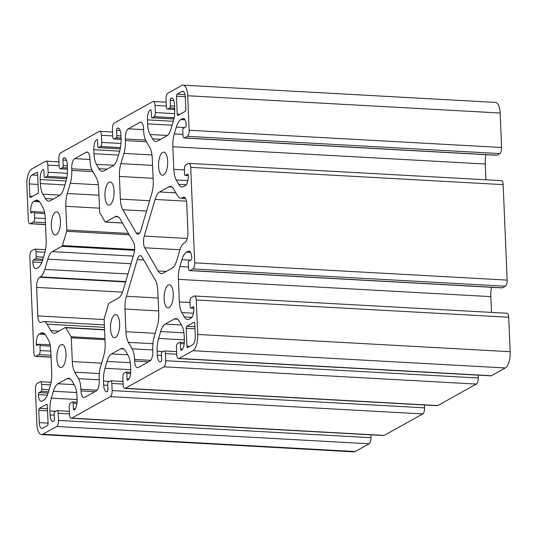 <?xml version="1.0" encoding="UTF-8"?>
<svg xmlns="http://www.w3.org/2000/svg" width="537" height="537" viewBox="0 0 537 537"><rect width="100%" height="100%" fill="white"/><g stroke="black" fill="none" stroke-linecap="round" stroke-linejoin="round"><path stroke-width="0.81" d="M120.892 163.637A17.016 6.686 -86.8 0 0 119.415 176.451L120.369 199.106A17.016 6.686 -86.8 0 0 122.819 209.732L136.163 232.904A8.505 3.343 -86.8 0 0 137.821 234.213A8.505 3.343 -86.8 0 0 140.902 230.266L151.736 193.635A17.016 6.686 -86.8 0 0 153.213 180.821L152.26 158.173A17.016 6.686 -86.8 0 0 149.803 147.541L146.077 141.063A17.016 6.686 93.2 0 1 143.621 130.437L143.554 128.806A8.505 3.343 -86.8 0 0 140.674 122.181A8.505 3.343 -86.8 0 0 139.855 122.382L128.33 128.799A8.505 3.343 -86.8 0 0 125.322 138.955L125.39 140.587A17.016 6.686 93.2 0 1 123.919 153.401L120.892 163.637L152.562 165.389M181.795 85.47A13.613 5.343 93.2 0 1 183.097 85.141A13.613 5.343 93.2 0 1 187.708 95.747L189.158 130.229A5.101 2.007 93.2 0 1 187.353 136.317L184.473 137.922A3.403 1.336 93.2 0 1 184.144 138.002A3.403 1.336 93.2 0 1 182.989 135.358L182.781 130.384A1.698 0.671 93.2 0 1 183.386 128.35L185.594 127.121A1.698 0.671 -86.8 0 0 186.198 125.087A8.505 3.343 -86.8 0 0 183.318 118.462A8.505 3.343 -86.8 0 0 182.499 118.664L180.882 119.57A17.016 6.686 -86.8 0 0 176.344 127.061L174.31 133.935A17.016 6.686 -86.8 0 0 172.84 146.749L173.787 169.343A17.016 6.686 -86.8 0 0 176.237 179.969L178.74 184.319A17.016 6.686 -86.8 0 0 182.056 186.95A17.016 6.686 -86.8 0 0 183.688 186.534L185.305 185.634A8.505 3.343 -86.8 0 0 188.312 175.478A1.698 0.671 -86.8 0 0 187.735 174.156A1.698 0.671 -86.8 0 0 187.567 174.196L185.359 175.431A1.698 0.671 93.2 0 1 185.191 175.471A1.698 0.671 93.2 0 1 184.621 174.142L184.413 169.168A3.403 1.336 93.2 0 1 185.614 165.107L188.494 163.503A5.101 2.007 93.2 0 1 188.984 163.382A5.101 2.007 93.2 0 1 190.716 167.356L194.716 262.841A5.101 2.007 93.2 0 1 192.911 268.93L190.031 270.534A3.403 1.336 93.2 0 1 189.702 270.621A3.403 1.336 93.2 0 1 188.547 267.97L188.339 262.996A1.698 0.671 93.2 0 1 188.943 260.962L191.152 259.733A1.698 0.671 -86.8 0 0 191.756 257.7A8.505 3.343 -86.8 0 0 188.876 251.074A8.505 3.343 -86.8 0 0 188.057 251.276L186.44 252.182A17.016 6.686 -86.8 0 0 181.902 259.673L179.868 266.547A17.016 6.686 -86.8 0 0 178.398 279.361L179.345 301.955A17.016 6.686 -86.8 0 0 181.801 312.581L184.305 316.931A17.016 6.686 -86.8 0 0 187.614 319.562A17.016 6.686 -86.8 0 0 189.246 319.146L190.863 318.246A8.505 3.343 -86.8 0 0 193.87 308.097A1.698 0.671 -86.8 0 0 193.293 306.768A1.698 0.671 -86.8 0 0 193.125 306.808L190.917 308.043A1.698 0.671 93.2 0 1 190.756 308.084A1.698 0.671 93.2 0 1 190.179 306.755L189.97 301.781A3.403 1.336 93.2 0 1 191.172 297.72L194.052 296.115A5.101 2.007 93.2 0 1 194.542 295.994A5.101 2.007 93.2 0 1 196.273 299.968L197.717 334.45A13.613 5.343 93.2 0 1 192.911 350.695L178.969 358.454A5.101 2.007 93.2 0 1 178.479 358.582A5.101 2.007 93.2 0 1 176.747 354.601L176.451 347.473A3.403 1.336 93.2 0 1 177.653 343.412L179.66 342.291A1.698 0.671 93.2 0 1 179.828 342.25A1.698 0.671 93.2 0 1 180.405 343.579L180.633 349.05A1.698 0.671 -86.8 0 0 181.211 350.372A1.698 0.671 -86.8 0 0 181.372 350.332A8.505 3.343 -86.8 0 0 184.372 340.176L184.204 336.175A17.016 6.686 -86.8 0 0 181.754 325.55L179.251 321.2A17.016 6.686 -86.8 0 0 175.941 318.569A17.016 6.686 -86.8 0 0 174.303 318.985L165.168 324.066A17.016 6.686 -86.8 0 0 160.637 331.557L158.603 338.431A17.016 6.686 -86.8 0 0 157.126 351.245L157.294 355.252A8.505 3.343 -86.8 0 0 160.18 361.878A8.505 3.343 -86.8 0 0 160.993 361.676A1.698 0.671 -86.8 0 0 161.597 359.642L161.369 354.172A1.698 0.671 93.2 0 1 161.966 352.144L163.98 351.023A3.403 1.336 93.2 0 1 164.309 350.943A3.403 1.336 93.2 0 1 165.456 353.594L165.758 360.723A5.101 2.007 93.2 0 1 163.953 366.811L125.349 388.298A5.101 2.007 93.2 0 1 124.859 388.426A5.101 2.007 93.2 0 1 123.127 384.445L122.832 377.316A3.403 1.336 93.2 0 1 124.034 373.255L126.041 372.141A1.698 0.671 93.2 0 1 126.208 372.094A1.698 0.671 93.2 0 1 126.779 373.423L127.014 378.894A1.698 0.671 -86.8 0 0 127.584 380.216A1.698 0.671 -86.8 0 0 127.752 380.176A8.505 3.343 -86.8 0 0 130.753 370.027L130.585 366.019A17.016 6.686 -86.8 0 0 128.135 355.393L125.631 351.044A17.016 6.686 -86.8 0 0 122.322 348.412A17.016 6.686 -86.8 0 0 120.684 348.828L111.548 353.91A17.016 6.686 -86.8 0 0 107.017 361.401L104.984 368.275A17.016 6.686 -86.8 0 0 103.507 381.089L103.675 385.096A8.505 3.343 -86.8 0 0 106.561 391.721A8.505 3.343 -86.8 0 0 107.373 391.52A1.698 0.671 -86.8 0 0 107.977 389.486L107.749 384.015A1.698 0.671 93.2 0 1 108.346 381.988L110.36 380.867A3.403 1.336 93.2 0 1 110.682 380.787A3.403 1.336 93.2 0 1 111.837 383.438L112.139 390.567A5.101 2.007 93.2 0 1 110.333 396.655L71.73 418.142A5.101 2.007 93.2 0 1 71.24 418.269A5.101 2.007 93.2 0 1 69.508 414.289L69.213 407.16A3.403 1.336 93.2 0 1 70.414 403.099L72.421 401.985A1.698 0.671 93.2 0 1 72.582 401.945A1.698 0.671 93.2 0 1 73.16 403.267L73.388 408.738A1.698 0.671 -86.8 0 0 73.965 410.06A1.698 0.671 -86.8 0 0 74.133 410.02A8.505 3.343 -86.8 0 0 77.133 399.87L76.966 395.863A17.016 6.686 -86.8 0 0 74.515 385.237L72.012 380.887A17.016 6.686 -86.8 0 0 68.702 378.263A17.016 6.686 -86.8 0 0 67.065 378.672L57.929 383.754A17.016 6.686 -86.8 0 0 53.391 391.251L51.357 398.125A17.016 6.686 -86.8 0 0 49.887 410.939L50.055 414.94A8.505 3.343 -86.8 0 0 52.935 421.565A8.505 3.343 -86.8 0 0 53.754 421.364A1.698 0.671 -86.8 0 0 54.358 419.33L54.13 413.859A1.698 0.671 93.2 0 1 54.727 411.832L56.741 410.711A3.403 1.336 93.2 0 1 57.063 410.63A3.403 1.336 93.2 0 1 58.218 413.282L58.513 420.411A5.101 2.007 93.2 0 1 56.714 426.499L42.772 434.258A13.613 5.343 93.2 0 1 41.463 434.587A13.613 5.343 93.2 0 1 36.852 423.982L35.408 389.506A5.101 2.007 93.2 0 1 37.214 383.411L40.094 381.807A3.403 1.336 93.2 0 1 40.423 381.726A3.403 1.336 93.2 0 1 41.571 384.378L41.779 389.352A1.698 0.671 93.2 0 1 41.181 391.379L38.966 392.614A1.698 0.671 -86.8 0 0 38.369 394.641A8.505 3.343 -86.8 0 0 41.248 401.273A8.505 3.343 -86.8 0 0 42.067 401.065L43.685 400.166A17.016 6.686 -86.8 0 0 48.223 392.675L50.256 385.801A17.016 6.686 -86.8 0 0 51.727 372.987L50.78 350.392A17.016 6.686 -86.8 0 0 48.323 339.76L45.82 335.41A17.016 6.686 -86.8 0 0 42.51 332.786A17.016 6.686 -86.8 0 0 40.879 333.195L39.261 334.095A8.505 3.343 -86.8 0 0 36.254 344.251A1.698 0.671 -86.8 0 0 36.831 345.58A1.698 0.671 -86.8 0 0 36.999 345.533L39.208 344.304A1.698 0.671 93.2 0 1 39.369 344.264A1.698 0.671 93.2 0 1 39.946 345.586L40.154 350.56A3.403 1.336 93.2 0 1 38.953 354.621L36.073 356.226A5.101 2.007 93.2 0 1 35.583 356.353A5.101 2.007 93.2 0 1 33.851 352.373L29.85 256.894A5.101 2.007 93.2 0 1 31.656 250.799L34.536 249.195A3.403 1.336 93.2 0 1 34.865 249.114A3.403 1.336 93.2 0 1 36.013 251.766L36.221 256.74A1.698 0.671 93.2 0 1 35.623 258.767L33.408 260.002A1.698 0.671 -86.8 0 0 32.811 262.029A8.505 3.343 -86.8 0 0 35.69 268.661A8.505 3.343 -86.8 0 0 36.509 268.453L38.127 267.554A17.016 6.686 -86.8 0 0 42.665 260.062L44.699 253.189A17.016 6.686 -86.8 0 0 46.169 240.375L45.222 217.78A17.016 6.686 -86.8 0 0 42.765 207.148L40.262 202.798A17.016 6.686 -86.8 0 0 36.952 200.173A17.016 6.686 -86.8 0 0 35.321 200.583L33.703 201.482A8.505 3.343 -86.8 0 0 30.696 211.638A1.698 0.671 -86.8 0 0 31.274 212.961A1.698 0.671 -86.8 0 0 31.435 212.921L33.65 211.692A1.698 0.671 93.2 0 1 33.811 211.652A1.698 0.671 93.2 0 1 34.388 212.974L34.596 217.948A3.403 1.336 93.2 0 1 33.395 222.009L30.515 223.614A5.101 2.007 93.2 0 1 30.025 223.741A5.101 2.007 93.2 0 1 28.293 219.761L26.85 185.285A13.613 5.343 93.2 0 1 31.656 169.034L45.598 161.275A5.101 2.007 93.2 0 1 46.088 161.154A5.101 2.007 93.2 0 1 47.82 165.127L48.115 172.256A3.403 1.336 93.2 0 1 46.914 176.317L44.9 177.438A1.698 0.671 93.2 0 1 44.739 177.478A1.698 0.671 93.2 0 1 44.162 176.156L43.933 170.685A1.698 0.671 -86.8 0 0 43.356 169.356A1.698 0.671 -86.8 0 0 43.195 169.397A8.505 3.343 -86.8 0 0 40.188 179.553L40.356 183.553A17.016 6.686 -86.8 0 0 42.812 194.186L45.316 198.536A17.016 6.686 -86.8 0 0 48.625 201.16A17.016 6.686 -86.8 0 0 50.256 200.751L59.392 195.663A17.016 6.686 -86.8 0 0 63.93 188.172L65.964 181.298A17.016 6.686 -86.8 0 0 67.434 168.484L67.266 164.483A8.505 3.343 -86.8 0 0 64.386 157.851A8.505 3.343 -86.8 0 0 63.567 158.059A1.698 0.671 -86.8 0 0 62.97 160.086L63.198 165.557A1.698 0.671 93.2 0 1 62.601 167.591L60.587 168.712A3.403 1.336 93.2 0 1 60.258 168.793A3.403 1.336 93.2 0 1 59.11 166.141L58.808 159.012A5.101 2.007 93.2 0 1 60.614 152.917L99.217 131.431A5.101 2.007 93.2 0 1 99.707 131.31A5.101 2.007 93.2 0 1 101.439 135.284L101.735 142.412A3.403 1.336 93.2 0 1 100.533 146.473L98.526 147.594A1.698 0.671 93.2 0 1 98.358 147.635A1.698 0.671 93.2 0 1 97.781 146.312L97.553 140.842A1.698 0.671 -86.8 0 0 96.975 139.513A1.698 0.671 -86.8 0 0 96.814 139.553A8.505 3.343 -86.8 0 0 93.814 149.709L93.982 153.71A17.016 6.686 -86.8 0 0 96.432 164.342L98.936 168.692A17.016 6.686 -86.8 0 0 102.245 171.316A17.016 6.686 -86.8 0 0 103.883 170.907L113.018 165.819A17.016 6.686 -86.8 0 0 117.549 158.328L119.583 151.454A17.016 6.686 -86.8 0 0 121.06 138.64L120.892 134.639A8.505 3.343 -86.8 0 0 118.006 128.007A8.505 3.343 -86.8 0 0 117.194 128.215A1.698 0.671 -86.8 0 0 116.589 130.243L116.818 135.713A1.698 0.671 93.2 0 1 116.22 137.747L114.206 138.861A3.403 1.336 93.2 0 1 113.878 138.949A3.403 1.336 93.2 0 1 112.73 136.297L112.428 129.169A5.101 2.007 93.2 0 1 114.233 123.074L152.837 101.587A5.101 2.007 93.2 0 1 153.327 101.466A5.101 2.007 93.2 0 1 155.059 105.44L155.354 112.569A3.403 1.336 93.2 0 1 154.153 116.63L152.146 117.751A1.698 0.671 93.2 0 1 151.978 117.791A1.698 0.671 93.2 0 1 151.407 116.462L151.172 110.998A1.698 0.671 -86.8 0 0 150.602 109.669A1.698 0.671 -86.8 0 0 150.434 109.709A8.505 3.343 -86.8 0 0 147.433 119.865L147.601 123.866A17.016 6.686 -86.8 0 0 150.051 134.498L152.555 138.841A17.016 6.686 -86.8 0 0 155.864 141.473A17.016 6.686 -86.8 0 0 157.502 141.063L166.638 135.975A17.016 6.686 -86.8 0 0 171.169 128.484L173.203 121.61A17.016 6.686 -86.8 0 0 174.679 108.796L174.512 104.789A8.505 3.343 -86.8 0 0 171.625 98.164A8.505 3.343 -86.8 0 0 170.813 98.372A1.698 0.671 -86.8 0 0 170.209 100.399L170.437 105.87A1.698 0.671 93.2 0 1 169.84 107.903L167.826 109.018A3.403 1.336 93.2 0 1 167.504 109.105A3.403 1.336 93.2 0 1 166.349 106.454L166.047 99.325A5.101 2.007 93.2 0 1 167.853 93.23L181.795 85.47M183.097 85.141L495.537 102.413A13.613 5.343 93.2 0 1 500.148 113.018L501.592 147.494A5.101 2.007 93.2 0 1 499.786 153.589L496.906 155.193A3.403 1.336 93.2 0 1 496.577 155.274L184.144 138.002M47.484 425.532L42.524 428.291A7.484 2.94 93.2 0 1 41.805 428.472A7.484 2.94 93.2 0 1 39.268 422.639L38.751 410.375A1.698 0.671 93.2 0 1 39.355 408.342L46.591 404.314A1.698 0.671 93.2 0 1 46.759 404.274A1.698 0.671 93.2 0 1 47.33 405.596L48.082 423.505A1.698 0.671 93.2 0 1 47.484 425.532M485.918 154.683A17.016 6.686 -86.8 0 0 485.273 164.013L485.931 179.794M188.984 163.382L501.417 180.647A5.101 2.007 93.2 0 1 503.149 184.627L507.15 280.106A5.101 2.007 93.2 0 1 505.344 286.201L502.464 287.805A3.403 1.336 93.2 0 1 502.135 287.886L189.702 270.621M491.476 287.295A17.016 6.686 -86.8 0 0 490.831 296.625L491.489 312.406M194.542 295.994L506.975 313.259A5.101 2.007 93.2 0 1 508.707 317.239L510.15 351.715A13.613 5.343 93.2 0 1 505.344 367.966L491.402 375.725A5.101 2.007 93.2 0 1 490.912 375.846L178.479 358.582M478.071 375.135L478.192 377.988A5.101 2.007 93.2 0 1 476.386 384.083L437.783 405.569A5.101 2.007 93.2 0 1 437.293 405.69L124.859 388.426M424.452 404.979L424.572 407.831A5.101 2.007 93.2 0 1 422.767 413.926L384.163 435.413A5.101 2.007 93.2 0 1 383.673 435.534L71.24 418.269M370.832 434.829L370.953 437.675A5.101 2.007 93.2 0 1 369.147 443.77L355.205 451.53A13.613 5.343 93.2 0 1 353.903 451.859L41.463 434.587M56.358 234.676A11.566 4.544 -86.8 0 0 60.466 222.251A11.566 4.544 -86.8 0 0 56.519 211.853A11.566 4.544 -86.8 0 0 51.344 223.157A11.566 4.544 -86.8 0 0 55.244 234.958A11.566 4.544 -86.8 0 0 56.358 234.676M109.978 204.832A11.566 4.544 -86.8 0 0 114.086 192.407A11.566 4.544 -86.8 0 0 110.145 182.009A11.566 4.544 -86.8 0 0 104.963 193.307A11.566 4.544 -86.8 0 0 108.863 205.114A11.566 4.544 -86.8 0 0 109.978 204.832M163.597 174.988A11.566 4.544 -86.8 0 0 167.705 162.563A11.566 4.544 -86.8 0 0 163.765 152.166A11.566 4.544 -86.8 0 0 158.59 163.463A11.566 4.544 -86.8 0 0 162.483 175.263A11.566 4.544 -86.8 0 0 163.597 174.988M36.865 172.243A1.698 0.671 93.2 0 1 37.033 172.202A1.698 0.671 93.2 0 1 37.603 173.525L38.355 191.427A1.698 0.671 93.2 0 1 37.758 193.461L30.515 197.488A1.698 0.671 93.2 0 1 30.354 197.529A1.698 0.671 93.2 0 1 29.777 196.206L29.26 183.936A7.484 2.94 93.2 0 1 31.905 175.002L37.187 172.263M186.211 328.302A1.698 0.671 93.2 0 1 186.809 326.268L194.052 322.24A1.698 0.671 93.2 0 1 194.213 322.2A1.698 0.671 93.2 0 1 194.79 323.529L195.3 335.793A7.484 2.94 93.2 0 1 192.662 344.727L187.702 347.486A1.698 0.671 93.2 0 1 187.534 347.533A1.698 0.671 93.2 0 1 186.957 346.204L186.211 328.302L195.012 328.785M177.975 115.415A1.698 0.671 93.2 0 1 177.807 115.462A1.698 0.671 93.2 0 1 177.23 114.133L176.485 96.23A1.698 0.671 93.2 0 1 177.082 94.197L182.043 91.438A7.484 2.94 93.2 0 1 182.761 91.256A7.484 2.94 93.2 0 1 185.299 97.09L185.815 109.36A1.698 0.671 93.2 0 1 185.211 111.387L177.975 115.415M163.026 273.185A17.016 6.686 93.2 0 1 161.395 273.595A17.016 6.686 93.2 0 1 158.086 270.963L144.742 247.799A8.505 3.343 93.2 0 1 144.252 236.079L155.086 199.449A17.016 6.686 93.2 0 1 159.623 191.957L168.779 186.863A17.016 6.686 93.2 0 1 170.417 186.446A17.016 6.686 93.2 0 1 173.726 189.078L177.452 195.555A17.016 6.686 -86.8 0 0 180.761 198.18A17.016 6.686 -86.8 0 0 182.399 197.77L183.057 197.408A8.505 3.343 93.2 0 1 183.869 197.2A8.505 3.343 93.2 0 1 186.755 203.825L187.95 232.34A8.505 3.343 93.2 0 1 184.943 242.496L184.285 242.858A17.016 6.686 -86.8 0 0 179.747 250.356L176.72 260.593A17.016 6.686 93.2 0 1 172.182 268.084L163.026 273.185M124.973 309.064A17.016 6.686 93.2 0 1 126.45 296.249L137.284 259.626A8.505 3.343 93.2 0 1 140.365 255.672A8.505 3.343 93.2 0 1 142.023 256.988L155.368 280.153A17.016 6.686 93.2 0 1 157.818 290.786L158.771 313.433A17.016 6.686 93.2 0 1 157.294 326.248L154.267 336.491A17.016 6.686 -86.8 0 0 152.797 349.305L152.864 350.936A8.505 3.343 93.2 0 1 149.857 361.086L138.331 367.503A8.505 3.343 93.2 0 1 137.512 367.711A8.505 3.343 93.2 0 1 134.633 361.079L134.565 359.448A17.016 6.686 -86.8 0 0 132.109 348.822L128.383 342.344A17.016 6.686 93.2 0 1 125.927 331.718L124.973 309.064L158.663 310.923M96.183 177.385A17.016 6.686 93.2 0 1 98.64 188.017L99.634 211.753A1.698 0.671 -86.8 0 0 99.882 212.813L105.071 221.821A1.698 0.671 -86.8 0 0 105.4 222.09A1.698 0.671 -86.8 0 0 105.561 222.05L115.16 216.706A17.016 6.686 93.2 0 1 116.791 216.297A17.016 6.686 93.2 0 1 120.1 218.921L133.445 242.093A8.505 3.343 93.2 0 1 133.935 253.813L123.101 290.436A17.016 6.686 93.2 0 1 118.563 297.928L108.971 303.271A1.698 0.671 -86.8 0 0 108.514 304.023L104.299 318.266A1.698 0.671 -86.8 0 0 104.151 319.549L105.145 343.277A17.016 6.686 93.2 0 1 103.675 356.091L100.647 366.335A17.016 6.686 -86.8 0 0 99.177 379.149L99.244 380.78A8.505 3.343 93.2 0 1 96.237 390.929L84.712 397.346A8.505 3.343 93.2 0 1 83.893 397.555A8.505 3.343 93.2 0 1 81.013 390.923L80.946 389.298A17.016 6.686 -86.8 0 0 78.489 378.666L74.757 372.188A17.016 6.686 93.2 0 1 72.307 361.562L71.314 337.827A1.698 0.671 -86.8 0 0 71.065 336.766L65.876 327.751A1.698 0.671 -86.8 0 0 65.548 327.489A1.698 0.671 -86.8 0 0 65.38 327.53L55.788 332.873A17.016 6.686 93.2 0 1 54.15 333.282A17.016 6.686 93.2 0 1 50.84 330.658L47.115 324.18A17.016 6.686 -86.8 0 0 43.806 321.549A17.016 6.686 -86.8 0 0 42.168 321.958L41.51 322.328A8.505 3.343 93.2 0 1 40.691 322.536A8.505 3.343 93.2 0 1 37.812 315.904L36.617 287.396A8.505 3.343 93.2 0 1 39.624 277.24L40.282 276.87A17.016 6.686 -86.8 0 0 44.813 269.379L47.847 259.143A17.016 6.686 93.2 0 1 52.378 251.645L61.977 246.308A1.698 0.671 -86.8 0 0 62.433 245.557L66.648 231.313A1.698 0.671 -86.8 0 0 66.789 230.031L65.796 206.295A17.016 6.686 93.2 0 1 67.273 193.481L70.3 183.245A17.016 6.686 -86.8 0 0 71.77 170.43L71.703 168.799A8.505 3.343 93.2 0 1 74.703 158.643L86.235 152.226A8.505 3.343 93.2 0 1 87.054 152.025A8.505 3.343 93.2 0 1 89.934 158.65L90.001 160.281A17.016 6.686 -86.8 0 0 92.458 170.914L96.183 177.385M169.155 307.6A11.566 4.544 -86.8 0 0 173.263 295.175A11.566 4.544 -86.8 0 0 169.323 284.778A11.566 4.544 -86.8 0 0 164.147 296.075A11.566 4.544 -86.8 0 0 168.041 307.882A11.566 4.544 -86.8 0 0 169.155 307.6M115.536 337.444A11.566 4.544 -86.8 0 0 119.644 325.019A11.566 4.544 -86.8 0 0 115.703 314.622A11.566 4.544 -86.8 0 0 110.521 325.919A11.566 4.544 -86.8 0 0 114.421 337.726A11.566 4.544 -86.8 0 0 115.536 337.444M61.916 367.288A11.566 4.544 -86.8 0 0 66.024 354.863A11.566 4.544 -86.8 0 0 62.077 344.465A11.566 4.544 -86.8 0 0 56.902 355.769A11.566 4.544 -86.8 0 0 60.802 367.57A11.566 4.544 -86.8 0 0 61.916 367.288M153.105 178.311L119.415 176.451M500.148 113.018L187.708 95.747M501.592 147.494L189.158 130.229M499.786 153.589L187.353 136.317M496.906 155.193L184.473 137.922M48.068 423.129L39.268 422.639M194.924 326.718L186.809 326.268M149.642 200.724L120.369 199.106M146.588 211.048L122.819 209.732M151.991 154.951L123.919 153.401M146.467 141.748L125.39 140.587M122.436 222.976L105.561 222.05M118.375 216.881L115.16 216.706M94.874 391.688L81.013 390.923M97.076 390.184L80.946 389.298M99.204 379.813L78.489 378.666M99.311 373.544L74.757 372.188M101.58 363.18L72.307 361.562M104.997 339.686L71.314 337.827M104.95 338.639L71.065 336.766M104.587 329.893L65.876 327.751M58.963 331.101L50.84 330.658M104.48 327.348L47.115 324.18M104.151 319.569L37.812 315.904M122.537 292.141L36.617 287.396M125.598 281.992L39.624 277.24M125.718 281.596L40.282 276.87M127.974 273.977L44.813 269.379M131.001 263.734L47.847 259.143M133.257 256.115L52.378 251.645M134.592 250.316L61.977 246.308M134.653 249.551L62.433 245.557M129.229 234.77L66.648 231.313M128.464 233.441L66.789 230.031M99.486 208.161L65.796 206.295M98.942 195.233L67.273 193.481M98.365 184.795L70.3 183.245M92.847 171.592L71.77 170.43M91.948 169.92L71.703 168.799M89.968 159.489L74.703 158.643M87.84 152.32L86.235 152.226M158.12 298.001L126.45 296.249M143.748 259.982L137.284 259.626M174.7 109.4L167.826 109.018M174.653 108.165L169.84 107.903M174.565 106.098L170.437 105.87M173.787 100.6L170.209 100.399M172.417 98.459L170.813 98.372M160.677 139.291L152.555 138.841M167.383 135.452L150.051 134.498M172.135 125.222L147.601 123.866M173.297 121.295L147.433 119.865M173.867 118.952L152.146 117.751M174.102 117.731L154.153 116.63M174.599 113.636L155.354 112.569M166.329 106.064L155.059 105.44M121.08 139.244L114.206 138.861M121.033 138.009L116.22 137.747M120.946 135.942L116.818 135.713M120.167 130.444L116.589 130.243M118.798 128.303L117.194 128.215M107.058 169.135L98.936 168.692M113.763 165.295L96.432 164.342M118.516 155.065L93.982 153.71M119.677 151.139L93.814 149.709M120.248 148.796L98.526 147.594M120.483 147.574L100.533 146.473M120.979 143.48L101.735 142.412M112.71 135.908L101.439 135.284M67.461 169.088L60.587 168.712M67.407 167.859L62.601 167.591M67.326 165.785L63.198 165.557M66.548 160.288L62.97 160.086M65.178 158.147L63.567 158.059M53.438 198.985L45.316 198.536M60.144 195.146L42.812 194.186M64.896 184.916L40.356 183.553M66.058 180.982L40.188 179.553M66.628 178.64L44.9 177.438M66.863 177.425L46.914 176.317M67.36 173.323L48.115 172.256M59.09 165.752L47.82 165.127M45.504 224.446L30.515 223.614M45.43 222.674L33.395 222.009M45.256 218.539L34.596 217.948M44.806 213.551L34.388 212.974M33.469 211.793L30.696 211.638M39.604 201.811L33.703 201.482M38.53 200.764L35.321 200.583M41.799 262.526L32.811 262.029M42.53 260.505L33.408 260.002M42.926 259.17L35.623 258.767M43.524 257.142L36.221 256.74M44.954 252.262L36.013 251.766M51.062 357.058L36.073 356.226M50.988 355.286L38.953 354.621M50.814 351.151L40.154 350.56M50.364 346.164L39.946 345.586M39.026 344.405L36.254 344.251M45.162 334.423L39.261 334.095M44.094 333.376L40.879 333.195M47.357 395.138L38.369 394.641M48.088 393.118L38.966 392.614M48.484 391.788L41.181 391.379M49.082 389.755L41.779 389.352M50.512 384.875L41.571 384.378M355.205 451.53L42.772 434.258M369.147 443.77L56.714 426.499M370.953 437.675L58.513 420.411M69.495 413.906L58.218 413.282M54.183 415.168L50.055 414.94M55.754 411.261L49.887 410.939M77.12 399.548L51.357 398.125M76.684 392.534L53.391 391.251M74.18 384.653L57.929 383.754M70.28 378.847L67.065 378.672M75.281 408.845L73.388 408.738M76.979 403.475L73.16 403.267M384.163 435.413L71.73 418.142M422.767 413.926L110.333 396.655M424.572 407.831L112.139 390.567M123.114 384.062L111.837 383.438M107.803 385.324L103.675 385.096M109.373 381.418L103.507 381.089M130.739 369.704L104.984 368.275M130.303 362.69L107.017 361.401M127.799 354.809L111.548 353.91M123.899 349.003L120.684 348.828M128.907 378.994L127.014 378.894M130.598 373.631L126.779 373.423M437.783 405.569L125.349 388.298M476.386 384.083L163.953 366.811M478.192 377.988L165.758 360.723M176.733 354.212L165.456 353.594M161.422 355.481L157.294 355.252M162.993 351.574L157.126 351.245M184.359 339.854L158.603 338.431M183.923 332.846L160.637 331.557M181.419 324.966L165.168 324.066M177.519 319.159L174.303 318.985M182.526 349.151L180.633 349.05M184.218 343.787L180.405 343.579M491.402 375.725L178.969 358.454M505.344 367.966L192.911 350.695M510.15 351.715L197.717 334.45M508.707 317.239L196.273 299.968M193.87 308.204L190.917 308.043M191.823 317.347L184.305 316.931M193.454 313.225L181.801 312.581M189.997 302.546L179.345 301.955M490.831 296.625L178.398 279.361M188.514 267.023L179.868 266.547M190.413 260.143L181.902 259.673M190.541 252.403L186.44 252.182M189.662 251.37L188.057 251.276M502.464 287.805L190.031 270.534M505.344 286.201L192.911 268.93M507.15 280.106L194.716 262.841M503.149 184.627L190.716 167.356M188.312 175.592L185.359 175.431M186.265 184.735L178.74 184.319M187.896 180.613L176.237 179.969M184.439 169.934L173.787 169.343M485.273 164.013L172.84 146.749M182.956 134.411L174.31 133.935M184.856 127.531L176.344 127.061M184.983 119.791L180.882 119.57M184.104 118.758L182.499 118.664M145.567 140.076L125.322 138.955M143.587 129.645L128.33 128.799M141.459 122.476L139.855 122.382M139.607 233.092L136.163 232.904M155.2 333.336L125.927 331.718M152.931 343.7L128.383 342.344M152.823 349.97L132.109 348.822M150.696 360.34L134.565 359.448M148.494 361.844L134.633 361.079M166.202 271.413L158.086 270.963M184.661 197.495L183.057 197.408M185.117 197.925L182.399 197.77M171.994 187.037L168.779 186.863M175.901 192.857L159.623 191.957M186.446 201.187L155.086 199.449M187.299 238.455L144.252 236.079M179.935 249.745L144.742 247.799M180.002 114.287L177.23 114.133M183.459 91.518L182.043 91.438M185.003 94.64L177.082 94.197M185.278 96.714L176.485 96.23M189.736 346.358L186.957 346.204M37.684 175.324L31.905 175.002M38.06 184.426L29.26 183.936M32.549 196.361L29.777 196.206M47.464 408.791L39.355 408.342M47.551 410.859L38.751 410.375M105.4 222.09L122.47 223.03M65.548 327.489L104.574 329.644M43.806 321.549L104.379 324.898M167.504 109.105L174.7 109.501M151.978 117.791L173.86 118.999M153.327 101.466L166.168 102.171M113.878 138.949L121.08 139.345M98.358 147.635L120.241 148.843M99.707 131.31L112.548 132.021M60.258 168.793L67.461 169.189M44.739 177.478L66.622 178.687M46.088 161.154L58.929 161.865M30.025 223.741L45.511 224.594M33.811 211.652L44.564 212.243M34.865 249.114L45.524 249.705M35.583 356.353L51.069 357.206M39.369 344.264L50.122 344.855M40.423 381.726L51.082 382.317M57.063 410.63L69.38 411.308M72.582 401.945L77.1 402.193M110.682 380.787L123.007 381.465M126.208 372.094L130.726 372.349M164.309 350.943L176.626 351.621M179.828 342.25L184.345 342.499M190.756 308.084L193.87 308.251M185.191 175.471L188.312 175.639M180.761 198.18L185.487 198.442"/></g></svg>
